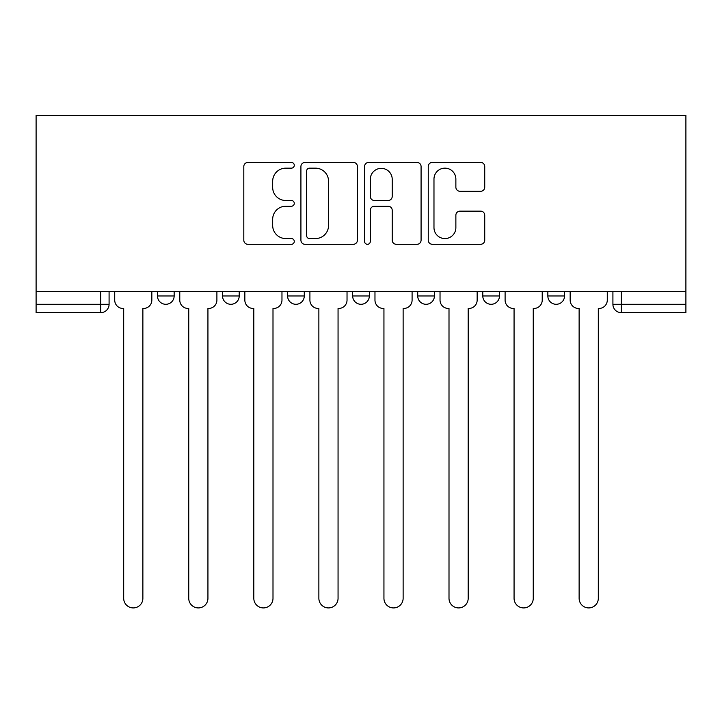 <?xml version="1.0" encoding="UTF-8"?>
<svg xmlns="http://www.w3.org/2000/svg" width="722" height="722" viewBox="0 0 722 722"><rect width="100%" height="100%" fill="white"/><g stroke="black" fill="none" stroke-linecap="round" stroke-linejoin="round"><path stroke-width="1.08" d="M294.269 165.293A2.87 2.87 0 0 0 291.408 162.423L247.908 162.423A4.097 4.097 0 0 0 243.81 166.52L243.81 240.209A4.097 4.097 0 0 0 247.908 244.298L291.408 244.298A2.87 2.87 0 0 0 294.269 241.437A2.87 2.87 0 0 0 291.408 238.567L285.777 238.567A13.104 13.104 0 0 1 272.672 225.472L272.672 219.326A13.104 13.104 0 0 1 285.777 206.23L291.408 206.23A2.87 2.87 0 0 0 294.269 203.36A2.87 2.87 0 0 0 291.408 200.499L285.777 200.499A13.104 13.104 0 0 1 272.672 187.395L272.672 181.258A13.104 13.104 0 0 1 285.777 168.154L291.408 168.154A2.87 2.87 0 0 0 294.269 165.293M547.845 291.363L547.845 295.957L564.532 295.957A8.339 8.339 0 0 1 556.193 304.296A8.339 8.339 0 0 1 547.845 295.957L547.845 291.363M482.783 291.363L482.783 295.957L499.471 295.957A8.339 8.339 0 0 1 491.122 304.296A8.339 8.339 0 0 1 482.783 295.957L482.783 291.363M352.661 295.957L352.661 291.363L352.661 295.957A8.339 8.339 0 0 0 361 304.296A8.339 8.339 0 0 1 352.661 295.957L369.339 295.957A8.339 8.339 0 0 1 361 304.296M222.529 295.957L222.529 291.363L222.529 295.957A8.339 8.339 0 0 0 230.878 304.296A8.339 8.339 0 0 1 222.529 295.957L239.217 295.957A8.339 8.339 0 0 1 230.878 304.296A8.339 8.339 0 0 0 239.217 295.957L239.217 291.363L239.217 295.957M480.644 191.285A4.097 4.097 0 0 0 484.733 187.197L484.733 166.52A4.097 4.097 0 0 0 480.644 162.423L432.334 162.423A4.097 4.097 0 0 0 428.245 166.52L428.245 240.209A4.097 4.097 0 0 0 432.334 244.298L480.644 244.298A4.097 4.097 0 0 0 484.733 240.209L484.733 215.237A4.097 4.097 0 0 0 480.644 211.14L459.968 211.14A4.097 4.097 0 0 0 455.871 215.237L455.871 227.62A10.947 10.947 0 0 1 444.923 238.567A10.947 10.947 0 0 1 433.976 227.62L433.976 179.11A10.947 10.947 0 0 1 444.923 168.154A10.947 10.947 0 0 1 455.871 179.11L455.871 187.197A4.097 4.097 0 0 0 459.968 191.285L480.644 191.285M685.9 291.363L36.1 291.363L36.1 115.358L685.9 115.358L685.9 312.635L621.254 312.635A8.339 8.339 0 0 1 612.915 304.296L685.9 304.296M357.417 166.52A4.097 4.097 0 0 0 353.32 162.423L305.018 162.423A4.097 4.097 0 0 0 300.921 166.52L300.921 240.209A4.097 4.097 0 0 0 305.018 244.298L353.32 244.298A4.097 4.097 0 0 0 357.417 240.209L357.417 166.52M368.68 162.423L416.982 162.423A4.097 4.097 0 0 1 421.079 166.52L421.079 240.209A4.097 4.097 0 0 1 416.982 244.298L396.306 244.298A4.097 4.097 0 0 1 392.217 240.209L392.217 210.319A4.097 4.097 0 0 0 388.12 206.23L374.411 206.23A4.097 4.097 0 0 0 370.314 210.319L370.314 241.437A2.87 2.87 0 0 1 367.444 244.298A2.87 2.87 0 0 1 364.583 241.437L364.583 166.52A4.097 4.097 0 0 1 368.68 162.423M612.915 291.363L612.915 304.296M109.085 291.363L109.085 304.296L109.085 291.363M100.746 291.363L100.746 312.635L36.1 312.635L36.1 304.296L109.085 304.296A8.339 8.339 0 0 1 100.746 312.635A8.339 8.339 0 0 0 109.085 304.296M36.1 291.363L36.1 304.296M564.532 295.957L564.532 291.363L564.532 295.957A8.339 8.339 0 0 1 556.193 304.296M499.471 295.957L499.471 291.363L499.471 295.957A8.339 8.339 0 0 1 491.122 304.296M434.409 291.363L434.409 295.957A8.339 8.339 0 0 1 426.061 304.296A8.339 8.339 0 0 1 417.722 295.957A8.339 8.339 0 0 0 426.061 304.296A8.339 8.339 0 0 0 434.409 295.957L434.409 291.363M417.722 291.363L417.722 295.957L434.409 295.957M369.339 291.363L369.339 295.957M304.278 291.363L304.278 295.957A8.339 8.339 0 0 1 295.939 304.296A8.339 8.339 0 0 1 287.591 295.957A8.339 8.339 0 0 0 295.939 304.296M287.591 291.363L287.591 295.957L304.278 295.957M174.155 291.363L174.155 295.957A8.339 8.339 0 0 1 165.807 304.296A8.339 8.339 0 0 1 157.468 295.957A8.339 8.339 0 0 0 165.807 304.296A8.339 8.339 0 0 0 174.155 295.957L174.155 291.363M157.468 291.363L157.468 295.957L174.155 295.957M309.521 168.154A2.87 2.87 0 0 0 306.651 171.024L306.651 235.706A2.87 2.87 0 0 0 309.521 238.567L315.46 238.567A13.104 13.104 0 0 0 328.555 225.472L328.555 181.258A13.104 13.104 0 0 0 315.46 168.154L309.521 168.154M392.217 179.309A10.947 10.947 0 0 0 381.261 168.361A10.947 10.947 0 0 0 370.314 179.309L370.314 196.402A4.097 4.097 0 0 0 374.411 200.499L388.12 200.499A4.097 4.097 0 0 0 392.217 196.402L392.217 179.309M114.717 291.363L114.717 300.126A8.339 8.339 0 0 0 123.056 308.465L123.688 308.465L123.688 598.33A9.594 9.594 0 0 0 133.281 607.924A9.594 9.594 0 0 0 142.875 598.33L142.875 308.465L143.498 308.465A8.339 8.339 0 0 0 151.837 300.126L151.837 291.363M179.778 291.363L179.778 300.126A8.339 8.339 0 0 0 188.126 308.465L188.749 308.465L188.749 598.33A9.594 9.594 0 0 0 198.342 607.924A9.594 9.594 0 0 0 207.936 598.33L207.936 308.465L208.559 308.465A8.339 8.339 0 0 0 216.898 300.126L216.898 291.363M244.848 291.363L244.848 300.126A8.339 8.339 0 0 0 253.187 308.465L253.81 308.465L253.81 598.33A9.594 9.594 0 0 0 263.404 607.924A9.594 9.594 0 0 0 272.997 598.33L272.997 308.465L273.62 308.465A8.339 8.339 0 0 0 281.968 300.126L281.968 291.363M309.909 291.363L309.909 300.126A8.339 8.339 0 0 0 318.249 308.465L318.871 308.465L318.871 598.33A9.594 9.594 0 0 0 328.465 607.924A9.594 9.594 0 0 0 338.058 598.33L338.058 308.465L338.69 308.465A8.339 8.339 0 0 0 347.029 300.126L347.029 291.363M374.971 291.363L374.971 300.126A8.339 8.339 0 0 0 383.31 308.465L383.942 308.465L383.942 598.33A9.594 9.594 0 0 0 393.535 607.924A9.594 9.594 0 0 0 403.129 598.33L403.129 308.465L403.751 308.465A8.339 8.339 0 0 0 412.091 300.126L412.091 291.363M440.032 291.363L440.032 300.126A8.339 8.339 0 0 0 448.38 308.465L449.003 308.465L449.003 598.33A9.594 9.594 0 0 0 458.596 607.924A9.594 9.594 0 0 0 468.19 598.33L468.19 308.465L468.813 308.465A8.339 8.339 0 0 0 477.152 300.126L477.152 291.363M505.102 291.363L505.102 300.126A8.339 8.339 0 0 0 513.441 308.465L514.064 308.465L514.064 598.33A9.594 9.594 0 0 0 523.658 607.924A9.594 9.594 0 0 0 533.251 598.33L533.251 308.465L533.874 308.465A8.339 8.339 0 0 0 542.222 300.126L542.222 291.363M570.163 291.363L570.163 300.126A8.339 8.339 0 0 0 578.502 308.465L579.125 308.465L579.125 598.33A9.594 9.594 0 0 0 588.719 607.924A9.594 9.594 0 0 0 598.312 598.33L598.312 308.465L598.944 308.465A8.339 8.339 0 0 0 607.283 300.126L607.283 291.363M621.254 291.363L621.254 312.635"/></g></svg>
